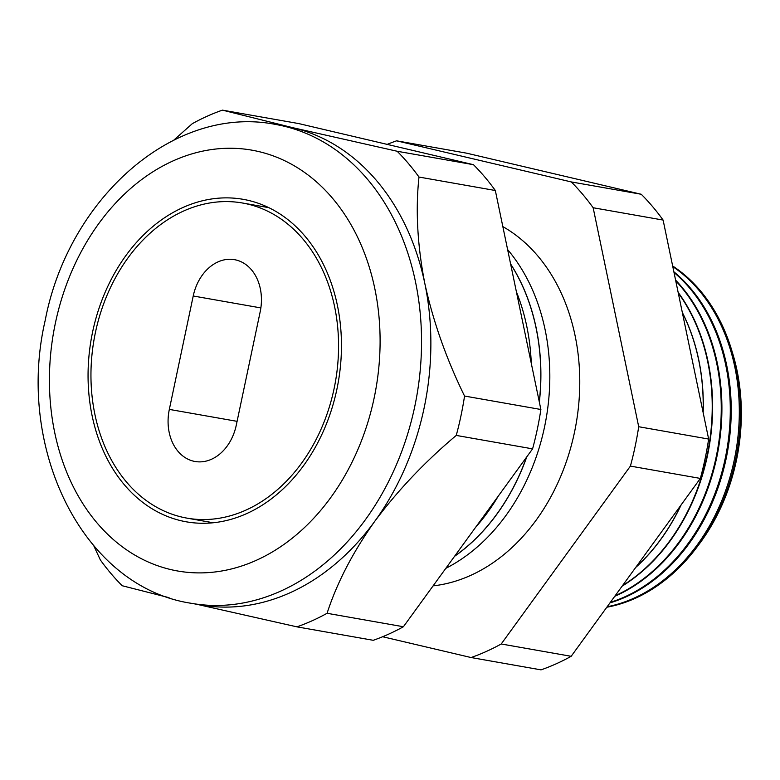 <?xml version="1.0" encoding="UTF-8"?>
<svg xmlns="http://www.w3.org/2000/svg" width="780" height="780" viewBox="0 0 780 780"><rect width="100%" height="100%" fill="white"/><g stroke="black" fill="none" stroke-linecap="round" stroke-linejoin="round"><path stroke-width="1.17" d="M334.094 388.654A159.988 122.509 -80 0 0 242.522 203.014A159.988 122.509 -80 0 0 95.423 332.494A159.988 122.509 -80 0 0 186.995 518.135A159.988 122.509 -80 0 0 334.094 388.654M169.328 409.402A44.879 34.369 -80 0 0 195.019 461.487A44.879 34.369 -80 0 0 236.281 425.159L260.189 311.747A44.879 34.369 -80 0 0 234.497 259.672A44.879 34.369 -80 0 0 193.226 295.99L169.328 409.402L237.091 421.346M502.846 226.609A188.584 144.407 100 0 1 574.49 432.286A188.584 144.407 100 0 1 433.075 585.877M445.799 568.357A189.862 145.382 -80 0 0 544.518 427.06A189.862 145.382 -80 0 0 507.624 249.59M275.603 124.439C173.843 104.237 68.357 198.764 45.221 320.287C15.415 447.876 82.456 586.823 191.217 603.291A243.116 186.166 100 0 0 414.745 406.536A243.116 186.166 100 0 0 275.603 124.439L284.934 126.077A243.116 186.166 100 0 1 292.851 127.705A243.116 186.166 100 0 1 424.837 283.559A243.116 186.166 100 0 1 424.076 408.184A243.116 186.166 100 0 1 374.722 521.362C352.833 552.221 336.95 582.865 327.073 613.285A269.86 206.641 100 0 1 296.927 626.847L196.599 604.237M607.152 606.762A181.769 139.191 -80 0 0 734.233 460.132A181.769 139.191 -80 0 0 672.789 266.614M672.652 265.98A181.711 139.142 100 0 1 735.442 460.346A181.711 139.142 100 0 1 606.811 607.23M336.882 389.317A163.732 125.375 100 0 1 186.342 521.82A163.732 125.375 100 0 1 92.635 331.841A163.732 125.375 100 0 1 243.175 199.329A163.732 125.375 100 0 1 336.882 389.317M539.282 401.817A190.242 145.675 -80 0 0 510.637 264.118M510.598 263.913A190.242 145.675 100 0 1 539.35 402.139M703.082 412.288A183.31 140.371 -80 0 0 682.383 312.77M682.325 312.458A183.3 140.361 100 0 1 703.17 412.718M622.508 585.614A182.92 140.069 -80 0 0 707.109 455.403A182.92 140.069 -80 0 0 678.268 292.968M678.142 292.344A182.91 140.059 100 0 1 707.489 455.471A182.91 140.059 100 0 1 622.128 586.15M615.167 595.735A182.54 139.776 -80 0 0 716.157 456.982A182.54 139.776 -80 0 0 675.743 280.829M675.597 280.118A182.51 139.756 100 0 1 716.81 457.09A182.51 139.756 100 0 1 614.747 596.31M610.379 602.326A182.149 139.483 -80 0 0 725.195 458.552A182.149 139.483 -80 0 0 674.008 272.493M673.861 271.781A182.111 139.454 100 0 1 726.131 458.718A182.111 139.454 100 0 1 609.98 602.872M396.581 140.819L466.528 153.153L641.258 194.269A269.86 206.641 100 0 1 663.107 220.067L708.649 439.062A269.86 206.641 100 0 1 700.352 478.423L571.175 656.302A269.86 206.641 100 0 1 541.027 669.864L471.081 657.54A269.86 206.641 -80 0 0 501.228 643.978L630.406 466.099A269.86 206.641 -80 0 0 638.703 426.728L593.151 207.743A269.86 206.641 -80 0 0 571.301 181.935L396.581 140.819A269.86 206.641 -80 0 0 387.182 144.397M169.055 597.675L122.197 585.731A269.86 206.641 100 0 1 100.347 559.933L93.922 546.088M173.93 140.02L192.28 123.698A269.86 206.641 100 0 1 222.427 110.136L298.76 123.581L473.479 164.697A269.86 206.641 100 0 1 495.329 190.505L540.881 409.49A269.86 206.641 100 0 1 532.584 448.861L403.406 626.74A269.86 206.641 100 0 1 373.259 640.302L296.927 626.847M403.406 626.74L327.073 613.285M532.584 448.861L456.251 435.415C425.012 461.692 397.839 490.337 374.722 521.362A243.116 186.166 100 0 1 200.548 604.939L191.217 603.291M540.881 409.49L464.548 396.045A269.86 206.641 100 0 1 456.251 435.415M495.329 190.505L418.997 177.05C415.438 209.839 417.388 245.349 424.837 283.559C433.173 321.535 446.413 359.024 464.548 396.045M473.479 164.697L397.147 151.252A269.86 206.641 100 0 1 418.997 177.05M222.427 110.136L292.851 127.705L397.147 151.252M681.154 504.865A183.3 140.361 100 0 1 635.681 567.479M635.914 567.158A183.31 140.371 -80 0 0 680.842 505.294M526.773 456.865A190.242 145.675 100 0 1 454.526 556.345M454.652 556.169A190.242 145.675 -80 0 0 526.558 457.158M697.983 545.717A175.364 134.287 -80 0 0 732.167 351.76M382.648 636.733L471.081 657.54M641.258 194.269L571.301 181.935M663.107 220.067L593.151 207.743M708.649 439.062L638.703 426.728M700.352 478.423L630.406 466.099M571.175 656.302L501.228 643.978M475.507 527.456A190.388 145.792 -80 0 0 498.303 496.06M531.287 363.402A190.388 145.792 -80 0 0 516.389 291.74M260.861 307.915L193.226 295.99M374.127 398.083A213.671 163.615 -80 0 0 258.794 151.583A213.671 163.615 -80 0 0 55.39 323.076A213.671 163.615 -80 0 0 170.713 569.566A213.671 163.615 -80 0 0 374.127 398.083M268.759 207.636L242.522 203.014M213.232 522.766L186.995 518.135"/></g></svg>
